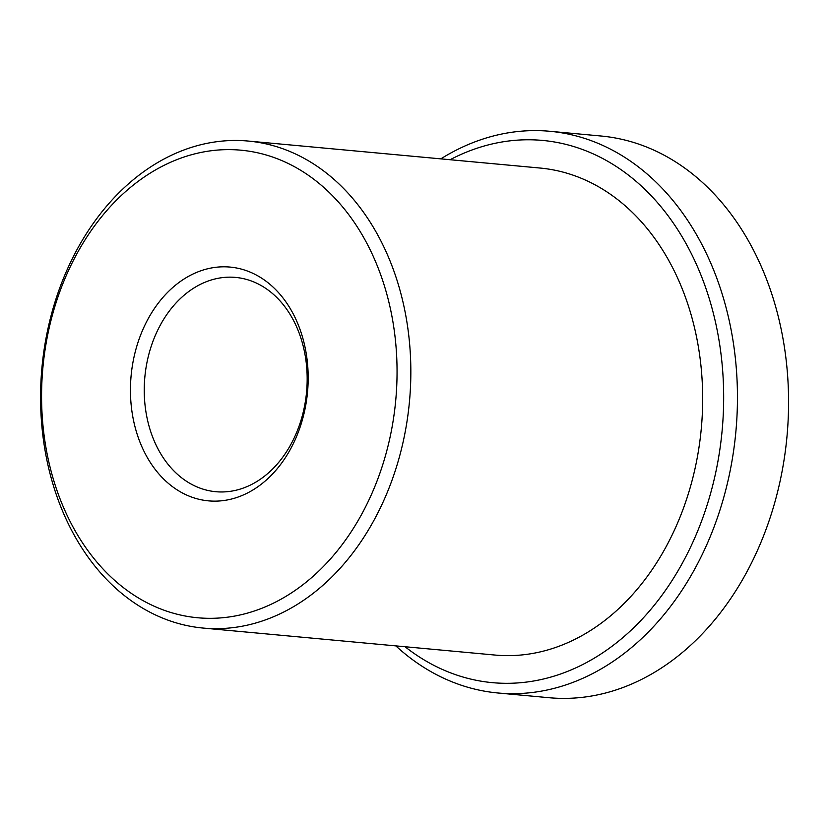 <?xml version="1.0" encoding="UTF-8"?>
<svg xmlns="http://www.w3.org/2000/svg" width="829" height="829" viewBox="0 0 829 829"><rect width="100%" height="100%" fill="white"/><g stroke="black" fill="none" stroke-linecap="round" stroke-linejoin="round"><path stroke-width="1.24" d="M386.003 291.248A234.773 177.178 -84.7 0 0 157.603 168.753A234.773 177.178 -84.7 0 0 52.621 476.696A234.773 177.178 -84.7 0 0 281.031 599.191A234.773 177.178 -84.7 0 0 386.003 291.248M52.072 481.152A244.555 184.566 95.3 0 1 248.223 141.054A244.555 184.566 95.3 0 1 399.34 287.974A244.555 184.566 95.3 0 1 203.188 628.071A244.555 184.566 95.3 0 1 52.072 481.152M302.658 337.61A117.386 88.589 95.3 0 1 250.171 491.576A117.386 88.589 95.3 0 1 135.966 430.334A117.386 88.589 95.3 0 1 188.463 276.368A117.386 88.589 95.3 0 1 302.658 337.61M149.303 427.059A107.604 81.211 -84.7 0 0 215.799 491.711A107.604 81.211 -84.7 0 0 302.108 342.066A107.604 81.211 -84.7 0 0 235.612 277.414A107.604 81.211 -84.7 0 0 149.303 427.059M497.949 692.992L549.078 697.717A282.047 212.866 -84.7 0 0 775.302 305.466A282.047 212.866 -84.7 0 0 601.015 136.008L549.886 131.283A282.047 212.866 95.3 0 1 724.183 300.74A282.047 212.866 95.3 0 1 497.949 692.992A282.047 212.866 95.3 0 1 395.806 645.884M405.07 646.744A272.264 205.478 -84.7 0 0 646.216 614.714A272.264 205.478 -84.7 0 0 710.847 304.015A272.264 205.478 -84.7 0 0 450.106 159.717M440.831 158.857A282.047 212.866 95.3 0 1 549.886 131.283M248.223 141.054L540.042 168.038A244.555 184.566 95.3 0 1 691.168 314.958A244.555 184.566 95.3 0 1 495.017 655.055L203.188 628.071"/></g></svg>
